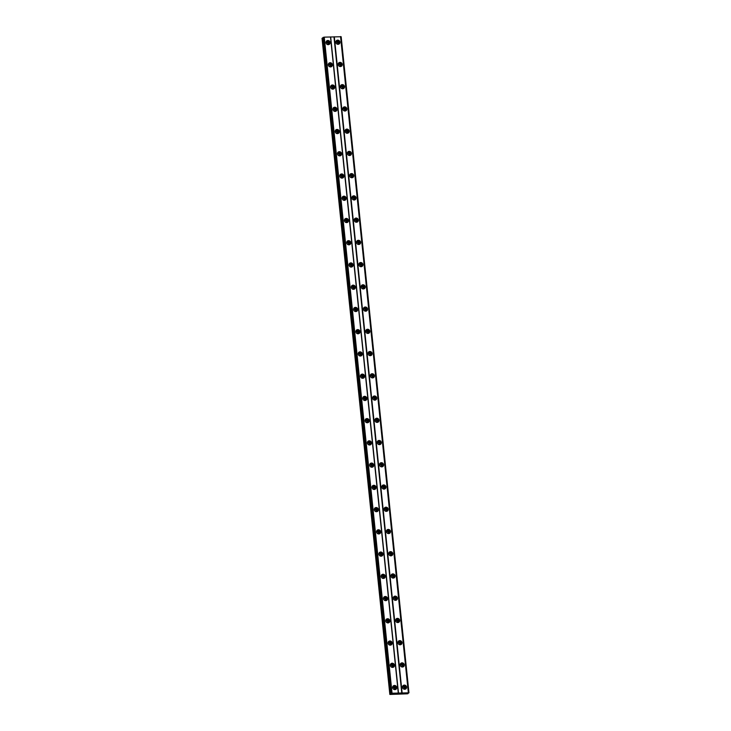 <?xml version="1.0" encoding="UTF-8"?>
<svg xmlns="http://www.w3.org/2000/svg" width="731" height="731" viewBox="0 0 731 731"><rect width="100%" height="100%" fill="white"/><g stroke="black" fill="none" stroke-linecap="round" stroke-linejoin="round"><path stroke-width="1.1" d="M392.675 687.825A1.288 1.197 -130.3 0 1 395.096 688.209A1.288 1.197 -130.3 0 1 394.1 689.497M392.785 687.569A1.288 1.197 -130.3 0 1 394.365 689.434M326.026 42.864A1.288 1.197 -130.3 0 1 328.447 43.248A1.288 1.197 -130.3 0 1 327.451 44.536M326.136 42.608A1.288 1.197 -130.3 0 1 327.716 44.472M328.32 65.105A1.288 1.197 -130.3 0 1 330.741 65.488A1.288 1.197 -130.3 0 1 329.745 66.777M328.429 64.849A1.288 1.197 -130.3 0 1 330.01 66.713M330.622 87.336A1.288 1.197 -130.3 0 1 333.044 87.729A1.288 1.197 -130.3 0 1 332.048 89.018M330.732 87.09A1.288 1.197 -130.3 0 1 332.313 88.954M332.925 109.577A1.288 1.197 -130.3 0 1 335.337 109.97A1.288 1.197 -130.3 0 1 334.341 111.258M333.025 109.33A1.288 1.197 -130.3 0 1 334.606 111.194M335.218 131.818A1.288 1.197 -130.3 0 1 337.64 132.21A1.288 1.197 -130.3 0 1 336.644 133.499M335.328 131.571A1.288 1.197 -130.3 0 1 336.909 133.435M337.521 154.058A1.288 1.197 -130.3 0 1 339.933 154.451A1.288 1.197 -130.3 0 1 338.937 155.74M337.621 153.812A1.288 1.197 -130.3 0 1 339.202 155.676M339.814 176.299A1.288 1.197 -130.3 0 1 342.236 176.692A1.288 1.197 -130.3 0 1 341.24 177.98M339.924 176.052A1.288 1.197 -130.3 0 1 341.505 177.916M342.117 198.54A1.288 1.197 -130.3 0 1 344.529 198.933A1.288 1.197 -130.3 0 1 343.533 200.221M342.218 198.293A1.288 1.197 -130.3 0 1 343.798 200.157M344.411 220.78A1.288 1.197 -130.3 0 1 346.832 221.173A1.288 1.197 -130.3 0 1 345.836 222.462M344.52 220.534A1.288 1.197 -130.3 0 1 346.101 222.388M346.713 243.021A1.288 1.197 -130.3 0 1 349.126 243.414A1.288 1.197 -130.3 0 1 348.13 244.693M346.814 242.774A1.288 1.197 -130.3 0 1 348.395 244.629M349.007 265.262A1.288 1.197 -130.3 0 1 351.428 265.655A1.288 1.197 -130.3 0 1 350.432 266.934M349.116 265.015A1.288 1.197 -130.3 0 1 350.697 266.87M351.309 287.502A1.288 1.197 -130.3 0 1 353.722 287.886A1.288 1.197 -130.3 0 1 352.726 289.174M351.41 287.256A1.288 1.197 -130.3 0 1 352.991 289.11M353.603 309.743A1.288 1.197 -130.3 0 1 356.024 310.127A1.288 1.197 -130.3 0 1 355.028 311.415M353.713 309.496A1.288 1.197 -130.3 0 1 355.293 311.351M355.906 331.984A1.288 1.197 -130.3 0 1 358.318 332.367A1.288 1.197 -130.3 0 1 357.322 333.656M356.006 331.728A1.288 1.197 -130.3 0 1 357.587 333.592M358.199 354.224A1.288 1.197 -130.3 0 1 360.621 354.608A1.288 1.197 -130.3 0 1 359.625 355.896M358.309 353.968A1.288 1.197 -130.3 0 1 359.89 355.833M360.502 376.465A1.288 1.197 -130.3 0 1 362.914 376.849A1.288 1.197 -130.3 0 1 361.927 378.137M360.602 376.209A1.288 1.197 -130.3 0 1 362.183 378.073M362.795 398.706A1.288 1.197 -130.3 0 1 365.217 399.089A1.288 1.197 -130.3 0 1 364.221 400.378M362.905 398.45A1.288 1.197 -130.3 0 1 364.486 400.314M365.098 420.937A1.288 1.197 -130.3 0 1 367.519 421.33A1.288 1.197 -130.3 0 1 366.523 422.619M365.208 420.69A1.288 1.197 -130.3 0 1 366.779 422.555M367.391 443.178A1.288 1.197 -130.3 0 1 369.813 443.571A1.288 1.197 -130.3 0 1 368.817 444.859M367.501 442.931A1.288 1.197 -130.3 0 1 369.082 444.795M369.694 465.419A1.288 1.197 -130.3 0 1 372.116 465.811A1.288 1.197 -130.3 0 1 371.12 467.1M369.804 465.172A1.288 1.197 -130.3 0 1 371.375 467.036M371.988 487.659A1.288 1.197 -130.3 0 1 374.409 488.052A1.288 1.197 -130.3 0 1 373.413 489.341M372.097 487.413A1.288 1.197 -130.3 0 1 373.678 489.277M374.29 509.9A1.288 1.197 -130.3 0 1 376.712 510.293A1.288 1.197 -130.3 0 1 375.716 511.581M374.4 509.653A1.288 1.197 -130.3 0 1 375.972 511.517M376.584 532.141A1.288 1.197 -130.3 0 1 379.005 532.533A1.288 1.197 -130.3 0 1 378.009 533.822M376.693 531.894A1.288 1.197 -130.3 0 1 378.274 533.749M378.886 554.381A1.288 1.197 -130.3 0 1 381.308 554.774A1.288 1.197 -130.3 0 1 380.312 556.063M378.996 554.135A1.288 1.197 -130.3 0 1 380.577 555.989M381.18 576.622A1.288 1.197 -130.3 0 1 383.601 577.015A1.288 1.197 -130.3 0 1 382.605 578.294M381.29 576.375A1.288 1.197 -130.3 0 1 382.87 578.23M383.483 598.863A1.288 1.197 -130.3 0 1 385.904 599.246A1.288 1.197 -130.3 0 1 384.908 600.535M383.592 598.616A1.288 1.197 -130.3 0 1 385.173 600.471M385.785 621.103A1.288 1.197 -130.3 0 1 388.198 621.487A1.288 1.197 -130.3 0 1 387.202 622.775M385.886 620.857A1.288 1.197 -130.3 0 1 387.467 622.711M388.079 643.344A1.288 1.197 -130.3 0 1 390.5 643.728A1.288 1.197 -130.3 0 1 389.504 645.016M388.188 643.088A1.288 1.197 -130.3 0 1 389.769 644.952M390.381 665.585A1.288 1.197 -130.3 0 1 392.794 665.968A1.288 1.197 -130.3 0 1 391.798 667.257M390.482 665.329A1.288 1.197 -130.3 0 1 392.063 667.193M402.498 687.268A2.147 2.001 49.7 0 0 405.933 688.821A2.147 2.001 49.7 0 0 405.276 685.294A2.147 2.001 49.7 0 0 402.498 687.268M405.467 689.114A2.147 2.001 49.7 0 0 402.79 685.97M335.84 42.307A2.147 2.001 49.7 0 0 339.285 43.86A2.147 2.001 49.7 0 0 338.627 40.333A2.147 2.001 49.7 0 0 335.84 42.307M338.809 44.152A2.147 2.001 49.7 0 0 336.141 41.009M338.142 64.538A2.147 2.001 49.7 0 0 341.578 66.101A2.147 2.001 49.7 0 0 340.929 62.574A2.147 2.001 49.7 0 0 338.142 64.538M341.112 66.393A2.147 2.001 49.7 0 0 338.444 63.25M340.436 86.779A2.147 2.001 49.7 0 0 343.881 88.341A2.147 2.001 49.7 0 0 343.223 84.814A2.147 2.001 49.7 0 0 340.436 86.779M343.415 88.634A2.147 2.001 49.7 0 0 340.737 85.49M342.738 109.02A2.147 2.001 49.7 0 0 346.174 110.582A2.147 2.001 49.7 0 0 345.525 107.055A2.147 2.001 49.7 0 0 342.738 109.02M345.708 110.874A2.147 2.001 49.7 0 0 343.04 107.731M345.032 131.26A2.147 2.001 49.7 0 0 348.477 132.823A2.147 2.001 49.7 0 0 347.819 129.296A2.147 2.001 49.7 0 0 345.032 131.26M348.011 133.115A2.147 2.001 49.7 0 0 345.334 129.972M347.335 153.501A2.147 2.001 49.7 0 0 350.77 155.063A2.147 2.001 49.7 0 0 350.122 151.536A2.147 2.001 49.7 0 0 347.335 153.501M350.304 155.356A2.147 2.001 49.7 0 0 347.636 152.212M349.637 175.742A2.147 2.001 49.7 0 0 353.073 177.304A2.147 2.001 49.7 0 0 352.415 173.777A2.147 2.001 49.7 0 0 349.637 175.742M352.607 177.596A2.147 2.001 49.7 0 0 349.93 174.444M351.931 197.982A2.147 2.001 49.7 0 0 355.376 199.545A2.147 2.001 49.7 0 0 354.718 196.018A2.147 2.001 49.7 0 0 351.931 197.982M354.9 199.837A2.147 2.001 49.7 0 0 352.232 196.685M354.233 220.223A2.147 2.001 49.7 0 0 357.669 221.785A2.147 2.001 49.7 0 0 357.011 218.249A2.147 2.001 49.7 0 0 354.233 220.223M357.203 222.078A2.147 2.001 49.7 0 0 354.526 218.925M356.527 242.464A2.147 2.001 49.7 0 0 359.972 244.026A2.147 2.001 49.7 0 0 359.314 240.49A2.147 2.001 49.7 0 0 356.527 242.464M359.497 244.318A2.147 2.001 49.7 0 0 356.829 241.166M358.83 264.704A2.147 2.001 49.7 0 0 362.265 266.267A2.147 2.001 49.7 0 0 361.617 262.731A2.147 2.001 49.7 0 0 358.83 264.704M361.799 266.559A2.147 2.001 49.7 0 0 359.122 263.407M361.123 286.945A2.147 2.001 49.7 0 0 364.568 288.507A2.147 2.001 49.7 0 0 363.91 284.971A2.147 2.001 49.7 0 0 361.123 286.945M364.093 288.8A2.147 2.001 49.7 0 0 361.425 285.647M363.426 309.186A2.147 2.001 49.7 0 0 366.861 310.748A2.147 2.001 49.7 0 0 366.213 307.212A2.147 2.001 49.7 0 0 363.426 309.186M366.395 311.031A2.147 2.001 49.7 0 0 363.718 307.888M365.719 331.426A2.147 2.001 49.7 0 0 369.164 332.98A2.147 2.001 49.7 0 0 368.506 329.453A2.147 2.001 49.7 0 0 365.719 331.426M368.689 333.272A2.147 2.001 49.7 0 0 366.021 330.129M368.022 353.667A2.147 2.001 49.7 0 0 371.458 355.22A2.147 2.001 49.7 0 0 370.809 351.693A2.147 2.001 49.7 0 0 368.022 353.667M370.992 355.513A2.147 2.001 49.7 0 0 368.314 352.369M370.315 375.898A2.147 2.001 49.7 0 0 373.76 377.461A2.147 2.001 49.7 0 0 373.102 373.934A2.147 2.001 49.7 0 0 370.315 375.898M373.285 377.753A2.147 2.001 49.7 0 0 370.617 374.61M372.618 398.139A2.147 2.001 49.7 0 0 376.054 399.702A2.147 2.001 49.7 0 0 375.405 396.175A2.147 2.001 49.7 0 0 372.618 398.139M375.588 399.994A2.147 2.001 49.7 0 0 372.911 396.851M374.912 420.38A2.147 2.001 49.7 0 0 378.356 421.942A2.147 2.001 49.7 0 0 377.699 418.415A2.147 2.001 49.7 0 0 374.912 420.38M377.881 422.235A2.147 2.001 49.7 0 0 375.213 419.091M377.214 442.62A2.147 2.001 49.7 0 0 380.65 444.183A2.147 2.001 49.7 0 0 380.001 440.656A2.147 2.001 49.7 0 0 377.214 442.62M380.184 444.475A2.147 2.001 49.7 0 0 377.516 441.332M379.508 464.861A2.147 2.001 49.7 0 0 382.953 466.424A2.147 2.001 49.7 0 0 382.295 462.897A2.147 2.001 49.7 0 0 379.508 464.861M382.477 466.716A2.147 2.001 49.7 0 0 379.809 463.573M381.81 487.102A2.147 2.001 49.7 0 0 385.246 488.664A2.147 2.001 49.7 0 0 384.597 485.137A2.147 2.001 49.7 0 0 381.81 487.102M384.78 488.957A2.147 2.001 49.7 0 0 382.112 485.804M384.104 509.343A2.147 2.001 49.7 0 0 387.549 510.905A2.147 2.001 49.7 0 0 386.891 507.378A2.147 2.001 49.7 0 0 384.104 509.343M387.074 511.197A2.147 2.001 49.7 0 0 384.405 508.045M386.407 531.583A2.147 2.001 49.7 0 0 389.842 533.146A2.147 2.001 49.7 0 0 389.194 529.619A2.147 2.001 49.7 0 0 386.407 531.583M389.376 533.438A2.147 2.001 49.7 0 0 386.708 530.286M388.7 553.824A2.147 2.001 49.7 0 0 392.145 555.386A2.147 2.001 49.7 0 0 391.487 551.85A2.147 2.001 49.7 0 0 388.7 553.824M391.67 555.679A2.147 2.001 49.7 0 0 389.002 552.526M391.003 576.065A2.147 2.001 49.7 0 0 394.438 577.627A2.147 2.001 49.7 0 0 393.79 574.091A2.147 2.001 49.7 0 0 391.003 576.065M393.972 577.919A2.147 2.001 49.7 0 0 391.304 574.767M393.296 598.305A2.147 2.001 49.7 0 0 396.741 599.868A2.147 2.001 49.7 0 0 396.083 596.332A2.147 2.001 49.7 0 0 393.296 598.305M396.275 600.16A2.147 2.001 49.7 0 0 393.598 597.008M395.599 620.546A2.147 2.001 49.7 0 0 399.035 622.108A2.147 2.001 49.7 0 0 398.386 618.572A2.147 2.001 49.7 0 0 395.599 620.546M398.569 622.392A2.147 2.001 49.7 0 0 395.9 619.248M397.902 642.787A2.147 2.001 49.7 0 0 401.337 644.34A2.147 2.001 49.7 0 0 400.679 640.813A2.147 2.001 49.7 0 0 397.902 642.787M400.871 644.632A2.147 2.001 49.7 0 0 398.194 641.489M400.195 665.027A2.147 2.001 49.7 0 0 403.64 666.581A2.147 2.001 49.7 0 0 402.982 663.054A2.147 2.001 49.7 0 0 400.195 665.027M403.165 666.873A2.147 2.001 49.7 0 0 400.497 663.73M392.648 687.624A2.147 2.001 49.7 0 0 396.083 689.187A2.147 2.001 49.7 0 0 395.434 685.651A2.147 2.001 49.7 0 0 392.648 687.624M395.617 689.479A2.147 2.001 49.7 0 0 392.949 686.327M325.999 42.663A2.147 2.001 49.7 0 0 329.434 44.225A2.147 2.001 49.7 0 0 328.786 40.689A2.147 2.001 49.7 0 0 325.999 42.663M328.968 44.518A2.147 2.001 49.7 0 0 326.291 41.365M328.292 64.904A2.147 2.001 49.7 0 0 331.737 66.466A2.147 2.001 49.7 0 0 331.079 62.93A2.147 2.001 49.7 0 0 328.292 64.904M331.262 66.759A2.147 2.001 49.7 0 0 328.594 63.606M330.595 87.144A2.147 2.001 49.7 0 0 334.03 88.707A2.147 2.001 49.7 0 0 333.382 85.171A2.147 2.001 49.7 0 0 330.595 87.144M333.564 88.99A2.147 2.001 49.7 0 0 330.887 85.847M332.888 109.385A2.147 2.001 49.7 0 0 336.333 110.938A2.147 2.001 49.7 0 0 335.675 107.411A2.147 2.001 49.7 0 0 332.888 109.385M335.858 111.231A2.147 2.001 49.7 0 0 333.19 108.087M335.191 131.626A2.147 2.001 49.7 0 0 338.627 133.179A2.147 2.001 49.7 0 0 337.978 129.652A2.147 2.001 49.7 0 0 335.191 131.626M338.161 133.471A2.147 2.001 49.7 0 0 335.483 130.328M337.484 153.866A2.147 2.001 49.7 0 0 340.929 155.42A2.147 2.001 49.7 0 0 340.271 151.893A2.147 2.001 49.7 0 0 337.484 153.866M340.454 155.712A2.147 2.001 49.7 0 0 337.786 152.569M339.787 176.098A2.147 2.001 49.7 0 0 343.223 177.66A2.147 2.001 49.7 0 0 342.574 174.133A2.147 2.001 49.7 0 0 339.787 176.098M342.757 177.953A2.147 2.001 49.7 0 0 340.089 174.81M342.081 198.339A2.147 2.001 49.7 0 0 345.525 199.901A2.147 2.001 49.7 0 0 344.868 196.374A2.147 2.001 49.7 0 0 342.081 198.339M345.05 200.193A2.147 2.001 49.7 0 0 342.382 197.05M344.383 220.579A2.147 2.001 49.7 0 0 347.819 222.142A2.147 2.001 49.7 0 0 347.17 218.615A2.147 2.001 49.7 0 0 344.383 220.579M347.353 222.434A2.147 2.001 49.7 0 0 344.685 219.291M346.677 242.82A2.147 2.001 49.7 0 0 350.122 244.382A2.147 2.001 49.7 0 0 349.464 240.855A2.147 2.001 49.7 0 0 346.677 242.82M349.646 244.675A2.147 2.001 49.7 0 0 346.978 241.532M348.979 265.061A2.147 2.001 49.7 0 0 352.415 266.623A2.147 2.001 49.7 0 0 351.766 263.096A2.147 2.001 49.7 0 0 348.979 265.061M351.949 266.916A2.147 2.001 49.7 0 0 349.281 263.772M351.273 287.301A2.147 2.001 49.7 0 0 354.718 288.864A2.147 2.001 49.7 0 0 354.06 285.337A2.147 2.001 49.7 0 0 351.273 287.301M354.243 289.156A2.147 2.001 49.7 0 0 351.574 286.004M353.576 309.542A2.147 2.001 49.7 0 0 357.011 311.104A2.147 2.001 49.7 0 0 356.362 307.577A2.147 2.001 49.7 0 0 353.576 309.542M356.545 311.397A2.147 2.001 49.7 0 0 353.877 308.244M355.869 331.783A2.147 2.001 49.7 0 0 359.314 333.345A2.147 2.001 49.7 0 0 358.656 329.809A2.147 2.001 49.7 0 0 355.869 331.783M358.848 333.638A2.147 2.001 49.7 0 0 356.171 330.485M358.172 354.023A2.147 2.001 49.7 0 0 361.607 355.586A2.147 2.001 49.7 0 0 360.959 352.05A2.147 2.001 49.7 0 0 358.172 354.023M361.141 355.878A2.147 2.001 49.7 0 0 358.473 352.726M360.474 376.264A2.147 2.001 49.7 0 0 363.91 377.826A2.147 2.001 49.7 0 0 363.252 374.29A2.147 2.001 49.7 0 0 360.474 376.264M363.444 378.119A2.147 2.001 49.7 0 0 360.767 374.966M362.768 398.505A2.147 2.001 49.7 0 0 366.213 400.067A2.147 2.001 49.7 0 0 365.555 396.531A2.147 2.001 49.7 0 0 362.768 398.505M365.738 400.36A2.147 2.001 49.7 0 0 363.069 397.207M365.071 420.745A2.147 2.001 49.7 0 0 368.506 422.308A2.147 2.001 49.7 0 0 367.848 418.772A2.147 2.001 49.7 0 0 365.071 420.745M368.04 422.591A2.147 2.001 49.7 0 0 365.363 419.448M367.364 442.986A2.147 2.001 49.7 0 0 370.809 444.539A2.147 2.001 49.7 0 0 370.151 441.012A2.147 2.001 49.7 0 0 367.364 442.986M370.334 444.832A2.147 2.001 49.7 0 0 367.666 441.688M369.667 465.227A2.147 2.001 49.7 0 0 373.102 466.78A2.147 2.001 49.7 0 0 372.445 463.253A2.147 2.001 49.7 0 0 369.667 465.227M372.636 467.072A2.147 2.001 49.7 0 0 369.959 463.929M371.96 487.458A2.147 2.001 49.7 0 0 375.405 489.021A2.147 2.001 49.7 0 0 374.747 485.494A2.147 2.001 49.7 0 0 371.96 487.458M374.93 489.313A2.147 2.001 49.7 0 0 372.262 486.17M374.263 509.699A2.147 2.001 49.7 0 0 377.699 511.261A2.147 2.001 49.7 0 0 377.05 507.734A2.147 2.001 49.7 0 0 374.263 509.699M377.233 511.554A2.147 2.001 49.7 0 0 374.555 508.41M376.556 531.94A2.147 2.001 49.7 0 0 380.001 533.502A2.147 2.001 49.7 0 0 379.343 529.975A2.147 2.001 49.7 0 0 376.556 531.94M379.526 533.794A2.147 2.001 49.7 0 0 376.858 530.651M378.859 554.18A2.147 2.001 49.7 0 0 382.295 555.743A2.147 2.001 49.7 0 0 381.646 552.216A2.147 2.001 49.7 0 0 378.859 554.18M381.829 556.035A2.147 2.001 49.7 0 0 379.151 552.892M381.153 576.421A2.147 2.001 49.7 0 0 384.597 577.983A2.147 2.001 49.7 0 0 383.939 574.456A2.147 2.001 49.7 0 0 381.153 576.421M384.122 578.276A2.147 2.001 49.7 0 0 381.454 575.133M383.455 598.662A2.147 2.001 49.7 0 0 386.891 600.224A2.147 2.001 49.7 0 0 386.242 596.697A2.147 2.001 49.7 0 0 383.455 598.662M386.425 600.517A2.147 2.001 49.7 0 0 383.748 597.364M385.749 620.902A2.147 2.001 49.7 0 0 389.194 622.465A2.147 2.001 49.7 0 0 388.536 618.938A2.147 2.001 49.7 0 0 385.749 620.902M388.718 622.757A2.147 2.001 49.7 0 0 386.05 619.605M388.051 643.143A2.147 2.001 49.7 0 0 391.487 644.705A2.147 2.001 49.7 0 0 390.838 641.178A2.147 2.001 49.7 0 0 388.051 643.143M391.021 644.998A2.147 2.001 49.7 0 0 388.353 641.845M390.345 665.384A2.147 2.001 49.7 0 0 393.79 666.946A2.147 2.001 49.7 0 0 393.132 663.41A2.147 2.001 49.7 0 0 390.345 665.384M393.315 667.239A2.147 2.001 49.7 0 0 390.646 664.086M402.525 687.46A1.288 1.197 -130.3 0 1 404.947 687.853A1.288 1.197 -130.3 0 1 403.951 689.141M402.635 687.213A1.288 1.197 -130.3 0 1 404.206 689.077M335.876 42.499A1.288 1.197 -130.3 0 1 338.289 42.891A1.288 1.197 -130.3 0 1 337.293 44.18M335.977 42.252A1.288 1.197 -130.3 0 1 337.558 44.116M338.17 64.739A1.288 1.197 -130.3 0 1 340.591 65.132A1.288 1.197 -130.3 0 1 339.595 66.42M338.279 64.492A1.288 1.197 -130.3 0 1 339.86 66.357M340.472 86.98A1.288 1.197 -130.3 0 1 342.885 87.373A1.288 1.197 -130.3 0 1 341.889 88.661M340.573 86.733A1.288 1.197 -130.3 0 1 342.154 88.597M342.766 109.221A1.288 1.197 -130.3 0 1 345.187 109.613A1.288 1.197 -130.3 0 1 344.191 110.902M342.876 108.974A1.288 1.197 -130.3 0 1 344.456 110.829M345.069 131.461A1.288 1.197 -130.3 0 1 347.481 131.854A1.288 1.197 -130.3 0 1 346.494 133.133M345.169 131.214A1.288 1.197 -130.3 0 1 346.75 133.069M347.362 153.702A1.288 1.197 -130.3 0 1 349.784 154.095A1.288 1.197 -130.3 0 1 348.788 155.374M347.472 153.455A1.288 1.197 -130.3 0 1 349.053 155.31M349.665 175.943A1.288 1.197 -130.3 0 1 352.086 176.326A1.288 1.197 -130.3 0 1 351.09 177.615M349.765 175.696A1.288 1.197 -130.3 0 1 351.346 177.551M351.958 198.183A1.288 1.197 -130.3 0 1 354.38 198.567A1.288 1.197 -130.3 0 1 353.384 199.855M352.068 197.937A1.288 1.197 -130.3 0 1 353.649 199.791M354.261 220.424A1.288 1.197 -130.3 0 1 356.682 220.808A1.288 1.197 -130.3 0 1 355.686 222.096M354.371 220.168A1.288 1.197 -130.3 0 1 355.942 222.032M356.554 242.665A1.288 1.197 -130.3 0 1 358.976 243.048A1.288 1.197 -130.3 0 1 357.98 244.337M356.664 242.409A1.288 1.197 -130.3 0 1 358.245 244.273M358.857 264.905A1.288 1.197 -130.3 0 1 361.278 265.289A1.288 1.197 -130.3 0 1 360.282 266.577M358.967 264.649A1.288 1.197 -130.3 0 1 360.538 266.513M361.151 287.146A1.288 1.197 -130.3 0 1 363.572 287.53A1.288 1.197 -130.3 0 1 362.576 288.818M361.26 286.89A1.288 1.197 -130.3 0 1 362.841 288.754M363.453 309.377A1.288 1.197 -130.3 0 1 365.875 309.77A1.288 1.197 -130.3 0 1 364.879 311.059M363.563 309.131A1.288 1.197 -130.3 0 1 365.135 310.995M365.747 331.618A1.288 1.197 -130.3 0 1 368.168 332.011A1.288 1.197 -130.3 0 1 367.172 333.299M365.856 331.371A1.288 1.197 -130.3 0 1 367.437 333.235M368.049 353.859A1.288 1.197 -130.3 0 1 370.471 354.252A1.288 1.197 -130.3 0 1 369.475 355.54M368.159 353.612A1.288 1.197 -130.3 0 1 369.74 355.476M370.352 376.099A1.288 1.197 -130.3 0 1 372.764 376.492A1.288 1.197 -130.3 0 1 371.768 377.781M370.453 375.853A1.288 1.197 -130.3 0 1 372.033 377.717M372.646 398.34A1.288 1.197 -130.3 0 1 375.067 398.733A1.288 1.197 -130.3 0 1 374.071 400.021M372.755 398.093A1.288 1.197 -130.3 0 1 374.336 399.958M374.948 420.581A1.288 1.197 -130.3 0 1 377.36 420.974A1.288 1.197 -130.3 0 1 376.364 422.262M375.049 420.334A1.288 1.197 -130.3 0 1 376.629 422.198M377.242 442.822A1.288 1.197 -130.3 0 1 379.663 443.214A1.288 1.197 -130.3 0 1 378.667 444.503M377.351 442.575A1.288 1.197 -130.3 0 1 378.932 444.43M379.544 465.062A1.288 1.197 -130.3 0 1 381.957 465.455A1.288 1.197 -130.3 0 1 380.961 466.734M379.645 464.815A1.288 1.197 -130.3 0 1 381.226 466.67M381.838 487.303A1.288 1.197 -130.3 0 1 384.259 487.687A1.288 1.197 -130.3 0 1 383.263 488.975M381.947 487.056A1.288 1.197 -130.3 0 1 383.528 488.911M384.14 509.544A1.288 1.197 -130.3 0 1 386.553 509.927A1.288 1.197 -130.3 0 1 385.557 511.216M384.241 509.297A1.288 1.197 -130.3 0 1 385.822 511.152M386.434 531.784A1.288 1.197 -130.3 0 1 388.855 532.168A1.288 1.197 -130.3 0 1 387.859 533.456M386.544 531.528A1.288 1.197 -130.3 0 1 388.124 533.392M388.737 554.025A1.288 1.197 -130.3 0 1 391.149 554.409A1.288 1.197 -130.3 0 1 390.153 555.697M388.837 553.769A1.288 1.197 -130.3 0 1 390.418 555.633M391.03 576.266A1.288 1.197 -130.3 0 1 393.452 576.649A1.288 1.197 -130.3 0 1 392.456 577.938M391.14 576.01A1.288 1.197 -130.3 0 1 392.721 577.874M393.333 598.506A1.288 1.197 -130.3 0 1 395.745 598.89A1.288 1.197 -130.3 0 1 394.749 600.178M393.433 598.25A1.288 1.197 -130.3 0 1 395.014 600.114M395.626 620.738A1.288 1.197 -130.3 0 1 398.048 621.131A1.288 1.197 -130.3 0 1 397.052 622.419M395.736 620.491A1.288 1.197 -130.3 0 1 397.317 622.355M397.929 642.978A1.288 1.197 -130.3 0 1 400.341 643.371A1.288 1.197 -130.3 0 1 399.354 644.66M398.029 642.732A1.288 1.197 -130.3 0 1 399.61 644.596M400.222 665.219A1.288 1.197 -130.3 0 1 402.644 665.612A1.288 1.197 -130.3 0 1 401.648 666.9M400.332 664.972A1.288 1.197 -130.3 0 1 401.913 666.836M390.025 694.45L407.532 693.81L408.09 693.564L407.331 693.244L408.967 692.814L392.054 693.226L390.025 694.45M390.034 694.222L322.033 38.314L389.833 694.395M390.793 693.573L322.992 37.491L324.253 37.144L341.167 36.733L408.967 692.814M322.234 38.14L323.047 38.012M340.536 36.55L408.337 692.632M402.114 692.86L334.314 36.778M333.957 36.852L401.758 692.933M398.477 693.052L330.677 36.97M330.485 36.915L398.285 692.997M392.054 693.226L324.253 37.144M408.044 693.089L408.09 693.564M340.82 36.632L408.62 692.714M391.542 693.335L323.742 37.254M341.103 36.714L408.903 692.796M391.03 693.445L323.23 37.372M390.911 693.472L323.111 37.391"/></g></svg>
